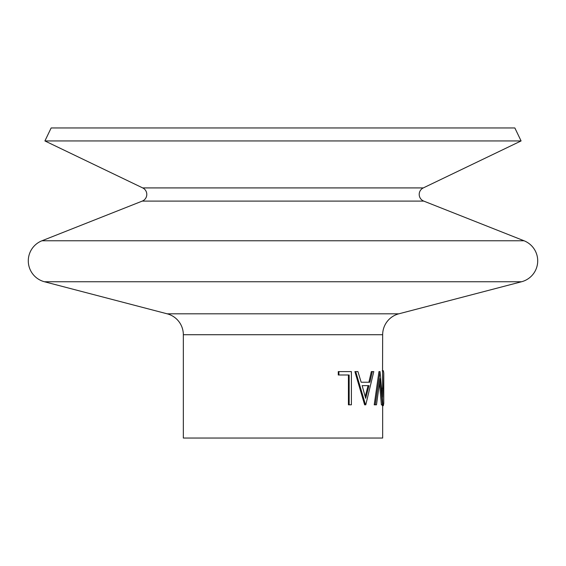 <?xml version="1.0" encoding="UTF-8"?>
<svg xmlns="http://www.w3.org/2000/svg" width="566" height="566" viewBox="0 0 566 566"><rect width="100%" height="100%" fill="white"/><g stroke="black" fill="none" stroke-linecap="round" stroke-linejoin="round"><path stroke-width="0.85" d="M521.088 140.941L44.912 140.941L51.145 127.966L514.855 127.966L521.088 140.941L423.29 187.919A7.195 7.195 0 0 0 423.757 201.1L142.243 201.1L41.955 240.769A21.593 21.593 0 0 0 44.431 281.748L167.203 313.826A21.593 21.593 0 0 1 183.334 334.718L183.334 438.034L382.666 438.034L382.666 404.81M423.757 201.1L524.045 240.769A21.593 21.593 0 0 1 521.569 281.748L44.431 281.748M142.243 201.1A7.195 7.195 0 0 0 142.71 187.919L44.912 140.941M383.769 373.093L383.769 403.303L383.401 388.212L383.769 373.093L383.373 370.737L382.269 370.737M382.248 405.666L383.345 405.666L383.769 403.303M382.475 397.155L382.666 334.718A21.593 21.593 0 0 1 398.797 313.826L521.569 281.748M382.482 404.81L380.083 378.633L376.489 404.81L375.237 404.81L380.027 371.593L382.949 404.81L381.385 404.81L379.531 383.309M375.237 404.81L374.225 404.81L378.958 371.593L380.027 371.593M372.322 371.593L373.793 371.593L365.778 404.81L364.624 404.81L354.896 371.593L357.931 371.593L361.158 382.241L368.89 382.241L371.338 371.593L372.322 371.593L369.846 382.241L361.158 382.241M349.151 404.81L349.151 374.996L338.892 374.996L338.892 371.593L351.394 371.593L351.394 404.81L348.423 404.81L348.423 374.996M338.892 374.996L338.277 374.996L338.277 371.593L338.892 371.593M383.401 388.212L382.305 388.212M365.537 404.81L355.696 371.593M362.148 385.644L365.678 398.337L369.004 385.644L362.148 385.644L368.056 385.644L365.226 396.646M524.045 240.769L41.955 240.769M398.797 313.826L167.203 313.826M423.29 187.919L142.71 187.919M382.666 334.718L183.334 334.718"/></g></svg>
